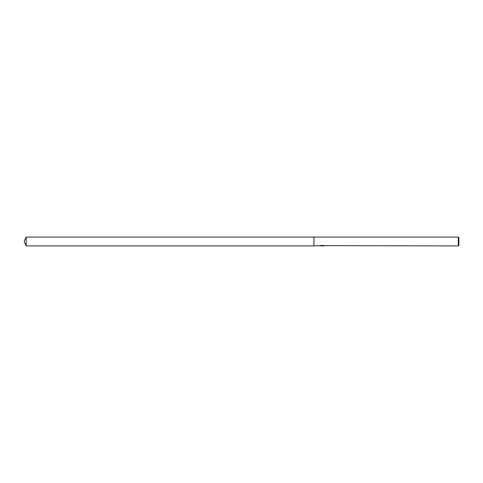 <?xml version="1.0" encoding="UTF-8"?>
<svg xmlns="http://www.w3.org/2000/svg" width="483" height="483" viewBox="0 0 483 483"><rect width="100%" height="100%" fill="white"/><g stroke="black" fill="none" stroke-linecap="round" stroke-linejoin="round"><path stroke-width="0.72" d="M322.39 245.811L321.159 245.823M321.92 245.919L321.612 245.919M458.27 245.919L458.27 237.081L458.85 237.66L458.85 245.34L458.27 245.919L323.761 245.624M320.368 245.618L313.95 245.919L313.95 237.081L458.27 237.081M322.179 245.732L320.096 245.732M319.885 245.835L321.147 245.37M320.772 245.473L323.344 245.473M322.97 245.37L324.238 245.835M324.365 245.811C322.191 245.835 322.191 245.859 324.365 245.889M321.364 245.811L321.932 245.756M322.608 245.811L322.022 245.811M24.15 241.5L26.209 237.081L313.95 237.081L313.95 245.919L26.209 245.919L24.15 241.5M26.209 245.919L26.209 237.081"/></g></svg>
